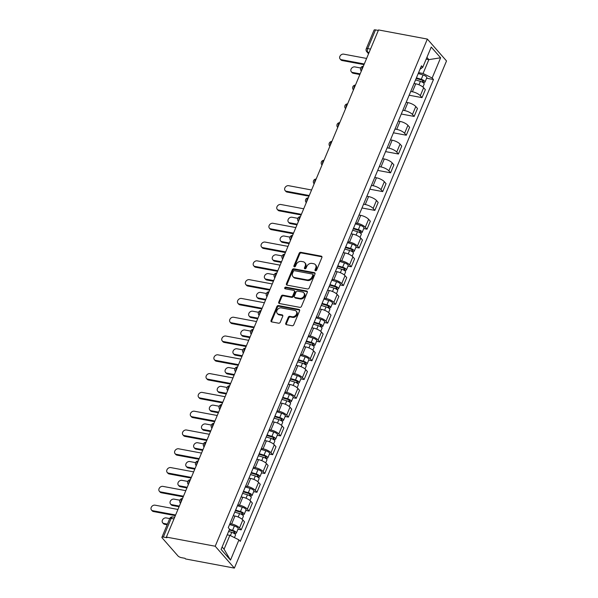 <?xml version="1.0" encoding="UTF-8"?>
<svg xmlns="http://www.w3.org/2000/svg" width="598" height="598" viewBox="0 0 598 598"><rect width="100%" height="100%" fill="white"/><g stroke="black" fill="none" stroke-linecap="round" stroke-linejoin="round"><path stroke-width="0.9" d="M315.49 270.789A0.949 0.748 -41.2 0 0 316.634 270.109L321.888 257.544A1.353 1.069 -41.2 0 0 321.246 256.153L300.801 252.319A1.353 1.069 -41.2 0 0 299.172 253.29L293.917 265.856A0.949 0.748 -41.2 0 0 295.509 266.155L296.189 264.525A4.336 3.424 -41.2 0 1 301.407 261.423L303.111 261.745A4.336 3.424 -41.2 0 1 304.786 262.671A4.336 3.424 -41.2 0 1 305.159 266.207L304.479 267.829A0.949 0.748 -41.2 0 0 306.071 268.128L306.752 266.506A4.336 3.424 -41.2 0 1 311.969 263.404L313.666 263.718A4.336 3.424 -41.2 0 1 315.348 264.645A4.336 3.424 -41.2 0 1 315.722 268.188L315.041 269.81A0.949 0.748 -41.2 0 0 315.49 270.789M285.762 323.264A1.353 1.069 -41.2 0 0 286.405 324.662L292.138 325.738A1.353 1.069 -41.2 0 0 293.768 324.766L299.605 310.811A1.353 1.069 -41.2 0 0 298.963 309.42L278.519 305.585A1.353 1.069 -41.2 0 0 276.889 306.557L271.051 320.513A1.353 1.069 -41.2 0 0 271.694 321.903L278.623 323.204A1.353 1.069 -41.2 0 0 280.253 322.232L282.749 316.267A1.353 1.069 -41.2 0 0 282.106 314.869L278.675 314.227A3.625 2.863 -41.2 0 1 277.27 313.449A3.625 2.863 -41.2 0 1 277.442 309.644A3.625 2.863 -41.2 0 1 281.322 307.895L294.777 310.422A3.625 2.863 -41.2 0 1 296.182 311.192A3.625 2.863 -41.2 0 1 296.01 314.997A3.625 2.863 -41.2 0 1 292.13 316.746L289.888 316.327A1.353 1.069 -41.2 0 0 288.258 317.299L285.762 323.264L286.322 323.907A1.353 1.069 -41.2 0 0 286.24 324.617M215.205 546.228L166.379 537.086L378.527 29.937L427.353 39.079L215.205 546.228L234.371 568.1L446.512 60.951L427.353 39.079M307.522 288.961A1.353 1.069 -41.2 0 0 309.151 287.997L314.989 274.041A1.353 1.069 -41.2 0 0 314.346 272.643L293.902 268.816A1.353 1.069 -41.2 0 0 292.273 269.788L286.435 283.736A1.353 1.069 -41.2 0 0 287.077 285.134L307.522 288.961M307.297 292.429L301.459 306.378A1.353 1.069 -41.2 0 1 299.83 307.35L279.386 303.522A1.353 1.069 -41.2 0 1 278.743 302.125L281.247 296.152A1.353 1.069 -41.2 0 1 282.876 295.18L291.166 296.735A1.353 1.069 -41.2 0 0 292.796 295.771L294.448 291.809A1.353 1.069 -41.2 0 0 293.812 290.411L285.179 288.797A0.949 0.748 -41.2 0 1 285.874 287.137L306.654 291.032A1.353 1.069 -41.2 0 1 307.297 292.429M166.379 537.086L166.939 537.722L163.351 537.049A2.758 0.897 -157.3 0 0 161.923 537.258A2.758 0.897 -157.3 0 0 162.155 537.894L177.972 555.938A2.758 0.897 -157.3 0 0 181.403 557.642L184.991 558.315L185.544 558.951L234.371 568.1M370.513 49.103L367.688 48.573A2.758 0.897 22.7 0 0 366.26 48.782L374.071 30.109A2.758 0.897 22.7 0 1 375.499 29.9L367.688 48.573A2.758 1.443 100.6 0 0 367.8 52.258L368.742 53.334M378.317 30.431L375.499 29.9M410.729 91.449L412.418 91.763A6.346 2.056 22.7 0 1 420.312 95.695L423.638 87.742A6.346 2.056 -157.3 0 0 415.745 83.81L414.055 83.496M423.638 87.742L425.342 89.685L422.016 97.638L409.144 95.224M420.312 95.695L422.016 97.638M401.288 114.016L414.16 116.431L417.486 108.477L415.782 106.534A6.346 2.056 -157.3 0 0 407.888 102.602L406.192 102.288M402.865 110.241L404.562 110.555A6.346 2.056 22.7 0 1 412.456 114.487L414.16 116.431M393.424 132.808L406.296 135.223L409.623 127.269L407.918 125.326A6.346 2.056 -157.3 0 0 400.025 121.394L398.335 121.08M395.009 129.033L396.698 129.347A6.346 2.056 22.7 0 1 404.592 133.279L406.296 135.223M385.56 151.6L398.432 154.015L401.759 146.062L400.055 144.118A6.346 2.056 -157.3 0 0 392.161 140.186L390.472 139.872M387.145 147.826L388.842 148.14A6.346 2.056 22.7 0 1 396.728 152.071L398.432 154.015M377.704 170.393L390.576 172.807L393.903 164.854L392.198 162.91A6.346 2.056 -157.3 0 0 384.305 158.978L382.608 158.664M379.281 166.618L380.978 166.932A6.346 2.056 22.7 0 1 388.872 170.864L390.576 172.807M369.841 189.185L382.713 191.599L386.039 183.646L384.335 181.702A6.346 2.056 -157.3 0 0 376.441 177.77L374.752 177.457M371.425 185.41L373.115 185.724A6.346 2.056 22.7 0 1 381.008 189.656L382.713 191.599M361.984 207.977L374.849 210.391L378.175 202.438L376.471 200.494A6.346 2.056 -157.3 0 0 368.585 196.563L366.888 196.249M363.562 204.202L365.258 204.516A6.346 2.056 22.7 0 1 373.145 208.448L374.849 210.391M363.726 228.571L366.993 229.184L370.319 221.23L368.615 219.287A6.346 2.056 -157.3 0 0 360.721 215.355L359.024 215.041M355.705 222.994L357.395 223.308A6.346 2.056 22.7 0 1 365.288 227.24L366.993 229.184M355.862 247.363L359.129 247.976L362.455 240.022L360.751 238.079A6.346 2.056 -157.3 0 0 352.857 234.147L351.168 233.833M347.842 241.786L349.531 242.1A6.346 2.056 22.7 0 1 357.425 246.032L359.129 247.976M348.006 266.155L351.273 266.768L354.592 258.814L352.887 256.871A6.346 2.056 -157.3 0 0 345.001 252.939L343.304 252.625M339.978 260.579L341.675 260.892A6.346 2.056 22.7 0 1 349.568 264.824L351.273 266.768M340.142 284.947L343.409 285.56L346.735 277.607L345.031 275.663A6.346 2.056 -157.3 0 0 337.137 271.731L335.448 271.417M332.122 279.371L333.811 279.685A6.346 2.056 22.7 0 1 341.705 283.616L343.409 285.56M332.279 303.739L335.545 304.352L338.872 296.399L337.167 294.455A6.346 2.056 -157.3 0 0 329.274 290.523L327.584 290.209M324.258 298.163L325.947 298.477A6.346 2.056 22.7 0 1 333.841 302.409L335.545 304.352M324.422 322.531L327.689 323.144L331.015 315.191L329.311 313.247A6.346 2.056 -157.3 0 0 321.418 309.316L319.721 309.002M316.394 316.955L318.091 317.269A6.346 2.056 22.7 0 1 325.985 321.201L327.689 323.144M316.559 341.323L319.825 341.936L323.152 333.983L321.447 332.04A6.346 2.056 -157.3 0 0 313.554 328.108L311.864 327.794M308.538 335.747L310.227 336.061A6.346 2.056 22.7 0 1 318.121 339.993L319.825 341.936M308.703 360.116L311.962 360.729L315.288 352.775L313.584 350.832A6.346 2.056 -157.3 0 0 305.698 346.907L304.001 346.586M300.674 354.539L302.371 354.853A6.346 2.056 22.7 0 1 310.257 358.785L311.962 360.729M300.839 378.908L304.105 379.521L307.432 371.567L305.728 369.624A6.346 2.056 -157.3 0 0 297.834 365.699L296.137 365.378M292.811 373.331L294.508 373.645A6.346 2.056 22.7 0 1 302.401 377.577L304.105 379.521M292.975 397.7L296.242 398.313L299.568 390.359L297.864 388.416A6.346 2.056 -157.3 0 0 289.97 384.492L288.281 384.17M284.954 392.124L286.644 392.438A6.346 2.056 22.7 0 1 294.537 396.369L296.242 398.313M285.119 416.492L288.378 417.105L291.704 409.152L290 407.208A6.346 2.056 -157.3 0 0 282.114 403.284L280.417 402.962M277.091 410.916L278.788 411.23A6.346 2.056 22.7 0 1 286.674 415.161L288.378 417.105M277.255 435.284L280.522 435.897L283.848 427.944L282.144 426A6.346 2.056 -157.3 0 0 274.25 422.076L272.553 421.754M269.235 429.708L270.924 430.022A6.346 2.056 22.7 0 1 278.817 433.954L280.522 435.897M269.392 454.076L272.658 454.689L275.984 446.736L274.28 444.792A6.346 2.056 -157.3 0 0 266.387 440.868L264.697 440.547M261.371 448.5L263.06 448.814A6.346 2.056 22.7 0 1 270.954 452.746L272.658 454.689M261.535 472.869L264.802 473.481L268.121 465.528L266.424 463.585A6.346 2.056 -157.3 0 0 258.53 459.66L256.834 459.339M253.507 467.292L255.204 467.606A6.346 2.056 22.7 0 1 263.098 471.538L264.802 473.481M253.672 491.661L256.938 492.274L260.265 484.32L258.56 482.377A6.346 2.056 -157.3 0 0 250.667 478.452L248.977 478.131M245.651 486.084L247.34 486.398A6.346 2.056 22.7 0 1 255.234 490.33L256.938 492.274M245.808 510.453L249.074 511.066L252.401 503.112L250.697 501.169A6.346 2.056 -157.3 0 0 242.803 497.244L241.114 496.923M237.787 504.876L239.484 505.19A6.346 2.056 22.7 0 1 247.37 509.122L249.074 511.066M237.952 529.245L241.218 529.858L244.545 521.912L242.84 519.961A6.346 2.056 -157.3 0 0 234.947 516.037L233.25 515.715M229.924 523.669L231.62 523.983A6.346 2.056 22.7 0 1 239.514 527.914L241.218 529.858M418.593 72.657L423.063 73.494L428.856 59.636L426.905 57.415M426.18 59.135L428.856 59.636L440.621 57.782L432.152 78.017L423.063 73.494M420.02 69.241L422.764 67.305L431.233 47.07L440.621 57.782M222.12 546.976L224.063 549.196L229.864 535.345L238.953 539.874L240.269 541.369L433.468 79.519L432.152 78.017M238.953 539.874L230.492 560.109L221.103 549.398L229.565 529.163L228.257 527.668L421.455 65.81L422.764 67.305M229.864 535.345L227.188 534.844M426.613 78.233L433.468 79.519M224.063 549.196L230.492 560.109M315.527 270.797A0.949 0.748 -41.2 0 1 315.602 270.446L316.282 268.823A4.336 3.424 -41.2 0 0 315.908 265.288L315.348 264.645M304.786 262.671L305.346 263.307A4.336 3.424 -41.2 0 1 305.72 266.843L305.04 268.472A0.949 0.748 -41.2 0 0 304.965 268.816M321.963 256.834A1.353 1.069 -41.2 0 0 321.806 256.789L301.362 252.961A1.353 1.069 -41.2 0 0 299.733 253.926L294.478 266.491A0.949 0.748 -41.2 0 0 294.403 266.835M315.064 273.323A1.353 1.069 -41.2 0 0 314.907 273.286L294.463 269.451A1.353 1.069 -41.2 0 0 292.833 270.423L286.995 284.379A1.353 1.069 -41.2 0 0 286.92 285.089M312.851 275.043A0.949 0.748 -41.2 0 0 312.403 274.063L294.463 270.707A0.949 0.748 -41.2 0 0 293.319 271.387L292.601 273.099A4.336 3.424 -41.2 0 0 292.975 276.635A4.336 3.424 -41.2 0 0 294.657 277.562L306.916 279.864A4.336 3.424 -41.2 0 0 312.134 276.754L312.851 275.043L313.412 275.678A0.949 0.748 -41.2 0 0 313.33 274.908L312.769 274.273M292.975 276.635L293.536 277.27A4.336 3.424 -41.2 0 0 295.21 278.197L294.657 277.562M313.412 275.678L312.694 277.397A4.336 3.424 -41.2 0 1 307.477 280.499L295.21 278.197M294.336 290.703L294.896 291.338A1.353 1.069 -41.2 0 1 295.008 292.444L293.356 296.406A1.353 1.069 -41.2 0 1 291.719 297.378L283.43 295.823A1.353 1.069 -41.2 0 0 281.8 296.787L279.303 302.76A1.353 1.069 -41.2 0 0 279.229 303.478M307.372 291.712A1.353 1.069 -41.2 0 0 307.215 291.667L286.427 287.773A0.949 0.748 -41.2 0 0 285.216 288.804M299.762 298.35A3.625 2.863 -41.2 0 0 303.649 296.601A3.625 2.863 -41.2 0 0 303.814 292.796A3.625 2.863 -41.2 0 0 302.409 292.026L297.669 291.136A1.353 1.069 -41.2 0 0 296.04 292.101L294.38 296.062A1.353 1.069 -41.2 0 0 295.023 297.46L299.762 298.35L300.323 298.985A3.625 2.863 -41.2 0 0 304.21 297.236A3.625 2.863 -41.2 0 0 304.375 293.439L303.814 292.796M294.5 297.169L295.061 297.811A1.353 1.069 -41.2 0 0 295.584 298.096L295.023 297.46M300.323 298.985L295.584 298.096M296.182 311.192L296.735 311.835A3.625 2.863 -41.2 0 1 296.571 315.632A3.625 2.863 -41.2 0 1 292.691 317.381L290.449 316.962A1.353 1.069 -41.2 0 0 288.819 317.934L286.322 323.907M277.27 313.449L277.831 314.085A3.625 2.863 -41.2 0 0 279.236 314.862L278.675 314.227M282.832 315.55A1.353 1.069 -41.2 0 0 282.667 315.505L279.236 314.862M299.68 310.1A1.353 1.069 -41.2 0 0 299.523 310.056L279.079 306.228A1.353 1.069 -41.2 0 0 277.45 307.2L271.612 321.148A1.353 1.069 -41.2 0 0 271.537 321.866M415.558 79.9L420.401 81.35A3.453 1.114 22.7 0 1 424.169 84.071L422.921 87.054M416.178 78.42L421.56 80.027A1.659 0.538 22.7 0 1 423.369 81.335A1.659 0.538 22.7 0 1 422.517 81.463L422.248 82.105M360.714 68L354.868 66.901A3.177 2.504 -41.2 0 0 351.467 68.434A3.177 2.504 -41.2 0 0 351.325 71.767A3.177 2.504 -41.2 0 0 352.551 72.448L360.146 73.868M416.41 77.852L421.254 79.302A3.453 1.114 22.7 0 1 425.029 82.031A3.453 1.114 22.7 0 1 423.242 82.292L423.1 82.621M418.226 73.517L423.07 74.967A3.453 1.114 22.7 0 1 426.837 77.688L425.029 82.031M359.884 74.511L353.276 73.277A3.177 2.504 138.8 0 1 352.05 72.597L351.325 71.767M422.861 80.633L422.517 81.463L423.242 82.292M364.018 64.629L342.101 60.525A3.177 2.504 138.8 0 1 340.875 59.845L340.15 59.015A3.177 2.504 -41.2 0 0 341.376 59.695L364.287 63.986M366.604 58.447L343.693 54.149A3.177 2.504 -41.2 0 0 340.292 55.681A3.177 2.504 -41.2 0 0 340.15 59.015M352.671 230.237L357.514 231.688A3.453 1.114 22.7 0 1 361.282 234.416L360.033 237.391M353.291 228.757L358.673 230.365A1.659 0.538 22.7 0 1 360.482 231.673A1.659 0.538 22.7 0 1 359.63 231.8L359.361 232.443M297.826 218.337L291.981 217.238A3.177 2.504 -41.2 0 0 288.58 218.771A3.177 2.504 -41.2 0 0 288.438 222.105A3.177 2.504 -41.2 0 0 289.664 222.785L297.258 224.205M353.523 228.197L358.366 229.639A3.453 1.114 22.7 0 1 362.141 232.368A3.453 1.114 22.7 0 1 360.355 232.629L360.213 232.958M355.339 223.854L360.183 225.304A3.453 1.114 22.7 0 1 363.95 228.025L362.141 232.368M296.989 224.848L290.389 223.615A3.177 2.504 138.8 0 1 289.163 222.934L288.438 222.105M359.974 230.97L359.63 231.8L360.355 232.629M344.807 249.03L349.651 250.48A3.453 1.114 22.7 0 1 353.418 253.208L352.177 256.183M345.427 247.55L350.817 249.157A1.659 0.538 22.7 0 1 352.626 250.465A1.659 0.538 22.7 0 1 351.766 250.592L351.497 251.235M289.97 237.129L284.117 236.031A3.177 2.504 -41.2 0 0 280.724 237.563A3.177 2.504 -41.2 0 0 280.574 240.897A3.177 2.504 -41.2 0 0 281.8 241.577L289.402 242.997M345.666 246.989L350.51 248.432A3.453 1.114 22.7 0 1 354.278 251.16A3.453 1.114 22.7 0 1 352.491 251.422L352.357 251.751M347.475 242.646L352.319 244.096A3.453 1.114 22.7 0 1 356.094 246.817L354.278 251.16M289.133 243.64L282.533 242.407A3.177 2.504 138.8 0 1 281.299 241.727L280.574 240.897M352.11 249.77L351.766 250.592L352.491 251.422M336.951 267.829L341.794 269.272A3.453 1.114 22.7 0 1 345.562 272L344.313 274.975M337.571 266.342L342.953 267.949A1.659 0.538 22.7 0 1 344.762 269.257A1.659 0.538 22.7 0 1 343.902 269.384L343.633 270.027M282.106 255.922L276.261 254.823A3.177 2.504 -41.2 0 0 272.86 256.355A3.177 2.504 -41.2 0 0 272.71 259.689A3.177 2.504 -41.2 0 0 273.944 260.369L281.538 261.789M337.803 265.781L342.647 267.224A3.453 1.114 22.7 0 1 346.414 269.952A3.453 1.114 22.7 0 1 344.627 270.214L344.493 270.543M339.619 261.438L344.463 262.888A3.453 1.114 22.7 0 1 348.23 265.609L346.414 269.952M281.269 262.432L274.669 261.199A3.177 2.504 138.8 0 1 273.443 260.519L272.71 259.689M344.246 268.562L343.902 269.384L344.627 270.214M329.087 286.621L333.931 288.064A3.453 1.114 22.7 0 1 337.698 290.792L336.45 293.768M329.707 285.134L335.089 286.741A1.659 0.538 22.7 0 1 336.898 288.049A1.659 0.538 22.7 0 1 336.046 288.176L335.777 288.819M274.243 274.714L268.397 273.615A3.177 2.504 -41.2 0 0 264.996 275.147A3.177 2.504 -41.2 0 0 264.854 278.481A3.177 2.504 -41.2 0 0 266.08 279.161L273.675 280.582M329.947 284.573L334.783 286.016A3.453 1.114 22.7 0 1 338.558 288.744A3.453 1.114 22.7 0 1 336.771 289.006L336.629 289.335M331.755 280.23L336.599 281.68A3.453 1.114 22.7 0 1 340.367 284.401L338.558 288.744M273.413 281.224L266.805 279.991A3.177 2.504 138.8 0 1 265.579 279.311L264.854 278.481M336.39 287.354L336.046 288.176L336.771 289.006M321.223 305.414L326.067 306.856A3.453 1.114 22.7 0 1 329.842 309.585L328.594 312.56M321.844 303.926L327.233 305.533A1.659 0.538 22.7 0 1 329.042 306.841A1.659 0.538 22.7 0 1 328.182 306.968L327.913 307.611M266.387 293.506L260.541 292.407A3.177 2.504 -41.2 0 0 257.14 293.939A3.177 2.504 -41.2 0 0 256.991 297.273A3.177 2.504 -41.2 0 0 258.216 297.954L265.818 299.374M322.083 303.365L326.927 304.808A3.453 1.114 22.7 0 1 330.694 307.536A3.453 1.114 22.7 0 1 328.907 307.798L328.773 308.127M323.899 299.022L328.743 300.473A3.453 1.114 22.7 0 1 332.51 303.201L330.694 307.536M265.549 300.017L258.949 298.783A3.177 2.504 138.8 0 1 257.716 298.103L256.991 297.273M328.526 306.146L328.182 306.968L328.907 307.798M313.367 324.206L318.211 325.648A3.453 1.114 22.7 0 1 321.978 328.377L320.73 331.352M313.987 322.718L319.369 324.325A1.659 0.538 22.7 0 1 321.178 325.633A1.659 0.538 22.7 0 1 320.319 325.761L320.05 326.403M258.523 312.298L252.677 311.199A3.177 2.504 -41.2 0 0 249.276 312.732A3.177 2.504 -41.2 0 0 249.134 316.065A3.177 2.504 -41.2 0 0 250.36 316.746L257.955 318.166M314.219 322.158L319.063 323.6A3.453 1.114 22.7 0 1 322.83 326.329A3.453 1.114 22.7 0 1 321.051 326.59L320.909 326.919M316.036 317.815L320.879 319.265A3.453 1.114 22.7 0 1 324.647 321.993L322.83 326.329M257.686 318.809L251.085 317.575A3.177 2.504 138.8 0 1 249.859 316.895L249.134 316.065M320.67 324.938L320.319 325.761L321.051 326.59M305.503 342.998L310.347 344.441A3.453 1.114 22.7 0 1 314.114 347.169L312.866 350.144M306.124 341.51L311.506 343.117A1.659 0.538 22.7 0 1 313.315 344.426A1.659 0.538 22.7 0 1 312.462 344.553L312.193 345.196M250.659 331.09L244.814 329.991A3.177 2.504 -41.2 0 0 241.413 331.524A3.177 2.504 -41.2 0 0 241.271 334.858A3.177 2.504 -41.2 0 0 242.496 335.538L250.099 336.958M306.363 340.95L311.207 342.392A3.453 1.114 22.7 0 1 314.974 345.121A3.453 1.114 22.7 0 1 313.188 345.382L313.046 345.711M308.172 336.607L313.016 338.057A3.453 1.114 22.7 0 1 316.791 340.785L314.974 345.121M249.829 337.601L243.222 336.368A3.177 2.504 138.8 0 1 241.996 335.687L241.271 334.858M312.806 343.73L312.462 344.553L313.188 345.382M297.64 361.79L302.483 363.233A3.453 1.114 22.7 0 1 306.258 365.961L305.01 368.936M298.26 360.302L303.649 361.91A1.659 0.538 22.7 0 1 305.458 363.218A1.659 0.538 22.7 0 1 304.599 363.345L304.33 363.988M242.803 349.882L236.958 348.784A3.177 2.504 -41.2 0 0 233.556 350.316A3.177 2.504 -41.2 0 0 233.407 353.65A3.177 2.504 -41.2 0 0 234.64 354.33L242.235 355.75M298.499 359.742L303.343 361.185A3.453 1.114 22.7 0 1 307.11 363.913A3.453 1.114 22.7 0 1 305.324 364.175L305.189 364.503M300.316 355.399L305.159 356.849A3.453 1.114 22.7 0 1 308.927 359.577L307.11 363.913M241.966 356.393L235.365 355.16A3.177 2.504 138.8 0 1 234.132 354.479L233.407 353.65M304.943 362.523L304.599 363.345L305.324 364.175M289.783 380.582L294.627 382.025A3.453 1.114 22.7 0 1 298.395 384.753L297.146 387.728M290.404 379.095L295.786 380.702A1.659 0.538 22.7 0 1 297.595 382.01A1.659 0.538 22.7 0 1 296.735 382.137L296.473 382.78M234.939 368.674L229.094 367.576A3.177 2.504 -41.2 0 0 225.693 369.108A3.177 2.504 -41.2 0 0 225.551 372.442A3.177 2.504 -41.2 0 0 226.777 373.122L234.371 374.542M290.635 378.534L295.479 379.977A3.453 1.114 22.7 0 1 299.254 382.705A3.453 1.114 22.7 0 1 297.468 382.967L297.326 383.296M292.452 374.191L297.296 375.641A3.453 1.114 22.7 0 1 301.063 378.37L299.254 382.705M234.102 375.185L227.502 373.952A3.177 2.504 138.8 0 1 226.276 373.272L225.551 372.442M297.086 381.315L296.735 382.137L297.468 382.967M281.92 399.374L286.763 400.817A3.453 1.114 22.7 0 1 290.531 403.545L289.29 406.52M282.54 397.887L287.922 399.494A1.659 0.538 22.7 0 1 289.738 400.802A1.659 0.538 22.7 0 1 288.879 400.929L288.61 401.572M227.083 387.467L221.23 386.375A3.177 2.504 -41.2 0 0 217.829 387.9A3.177 2.504 -41.2 0 0 217.687 391.234A3.177 2.504 -41.2 0 0 218.913 391.914L226.515 393.335M282.779 397.326L287.623 398.769A3.453 1.114 22.7 0 1 291.39 401.497A3.453 1.114 22.7 0 1 289.604 401.759L289.469 402.088M284.588 392.983L289.432 394.433A3.453 1.114 22.7 0 1 293.207 397.162L291.39 401.497M226.246 393.977L219.638 392.744A3.177 2.504 138.8 0 1 218.412 392.064L217.687 391.234M289.223 400.107L288.879 400.929L289.604 401.759M274.056 418.166L278.9 419.609A3.453 1.114 22.7 0 1 282.675 422.338L281.426 425.313M274.676 416.679L280.066 418.286A1.659 0.538 22.7 0 1 281.875 419.594A1.659 0.538 22.7 0 1 281.015 419.721L280.746 420.364M219.219 406.259L213.374 405.167A3.177 2.504 -41.2 0 0 209.973 406.692A3.177 2.504 -41.2 0 0 209.823 410.026A3.177 2.504 -41.2 0 0 211.057 410.706L218.651 412.127M274.916 416.118L279.759 417.561A3.453 1.114 22.7 0 1 283.527 420.289A3.453 1.114 22.7 0 1 281.74 420.551L281.606 420.88M276.732 411.775L281.576 413.225A3.453 1.114 22.7 0 1 285.343 415.954L283.527 420.289M218.382 412.77L211.782 411.536A3.177 2.504 138.8 0 1 210.556 410.856L209.823 410.026M281.359 418.899L281.015 419.721L281.74 420.551M266.2 436.959L271.044 438.401A3.453 1.114 22.7 0 1 274.811 441.13L273.563 444.105M266.82 435.471L272.202 437.078A1.659 0.538 22.7 0 1 274.011 438.386A1.659 0.538 22.7 0 1 273.159 438.513L272.89 439.156M211.356 425.051L205.51 423.96A3.177 2.504 -41.2 0 0 202.109 425.484A3.177 2.504 -41.2 0 0 201.967 428.818A3.177 2.504 -41.2 0 0 203.193 429.499L210.788 430.919M267.052 434.91L271.896 436.353A3.453 1.114 22.7 0 1 275.671 439.082A3.453 1.114 22.7 0 1 273.884 439.343L273.742 439.672M268.868 430.567L273.712 432.018A3.453 1.114 22.7 0 1 277.479 434.746L275.671 439.082M210.518 431.562L203.918 430.328A3.177 2.504 138.8 0 1 202.692 429.648L201.967 428.818M273.503 437.691L273.159 438.513L273.884 439.343M258.336 455.751L263.18 457.193A3.453 1.114 22.7 0 1 266.947 459.922L265.706 462.897M258.956 454.263L264.346 455.87A1.659 0.538 22.7 0 1 266.155 457.178A1.659 0.538 22.7 0 1 265.295 457.306L265.026 457.948M203.499 443.843L197.646 442.752A3.177 2.504 -41.2 0 0 194.253 444.284A3.177 2.504 -41.2 0 0 194.103 447.61A3.177 2.504 -41.2 0 0 195.329 448.291L202.931 449.711M259.196 453.703L264.039 455.145A3.453 1.114 22.7 0 1 267.807 457.874A3.453 1.114 22.7 0 1 266.02 458.135L265.886 458.464M261.005 449.36L265.848 450.81A3.453 1.114 22.7 0 1 269.623 453.538L267.807 457.874M202.662 450.354L196.062 449.12A3.177 2.504 138.8 0 1 194.828 448.44L194.103 447.61M265.639 456.483L265.295 457.306L266.02 458.135M250.48 474.543L255.324 475.986A3.453 1.114 22.7 0 1 259.091 478.714L257.843 481.689M251.1 473.055L256.482 474.663A1.659 0.538 22.7 0 1 258.291 475.971A1.659 0.538 22.7 0 1 257.432 476.098L257.162 476.741M195.636 462.635L189.79 461.544A3.177 2.504 -41.2 0 0 186.389 463.076A3.177 2.504 -41.2 0 0 186.24 466.403A3.177 2.504 -41.2 0 0 187.473 467.083L195.068 468.503M251.332 472.495L256.176 473.937A3.453 1.114 22.7 0 1 259.943 476.666A3.453 1.114 22.7 0 1 258.157 476.927L258.022 477.256M253.148 468.159L257.992 469.602A3.453 1.114 22.7 0 1 261.76 472.33L259.943 476.666M194.799 469.146L188.198 467.913A3.177 2.504 138.8 0 1 186.972 467.232L186.24 466.403M257.775 475.275L257.432 476.098L258.157 476.927M308.987 196.174L287.077 192.07A3.177 2.504 138.8 0 1 285.851 191.39L285.119 190.56A3.177 2.504 -41.2 0 0 286.352 191.24L309.256 195.531M311.573 189.992L288.67 185.694A3.177 2.504 -41.2 0 0 285.268 187.226A3.177 2.504 -41.2 0 0 285.119 190.56M301.13 214.966L279.214 210.862A3.177 2.504 138.8 0 1 277.988 210.182L277.263 209.352A3.177 2.504 -41.2 0 0 278.489 210.033L301.392 214.323M303.717 208.784L280.806 204.486A3.177 2.504 -41.2 0 0 277.405 206.018A3.177 2.504 -41.2 0 0 277.263 209.352M293.267 233.758L271.357 229.654A3.177 2.504 138.8 0 1 270.124 228.974L269.399 228.144A3.177 2.504 -41.2 0 0 270.625 228.825L293.536 233.115M295.853 227.576L272.942 223.286A3.177 2.504 -41.2 0 0 269.549 224.811A3.177 2.504 -41.2 0 0 269.399 228.144M285.403 252.55L263.494 248.447A3.177 2.504 138.8 0 1 262.268 247.766L261.535 246.937A3.177 2.504 -41.2 0 0 262.769 247.617L285.672 251.908M287.989 246.369L265.086 242.078A3.177 2.504 -41.2 0 0 261.685 243.603A3.177 2.504 -41.2 0 0 261.535 246.937M277.547 271.343L255.63 267.239A3.177 2.504 138.8 0 1 254.404 266.559L253.679 265.729A3.177 2.504 -41.2 0 0 254.905 266.409L277.816 270.7M280.133 265.161L257.222 260.87A3.177 2.504 -41.2 0 0 253.821 262.402A3.177 2.504 -41.2 0 0 253.679 265.729M269.683 290.135L247.774 286.031A3.177 2.504 138.8 0 1 246.54 285.351L245.815 284.521A3.177 2.504 -41.2 0 0 247.041 285.201L269.952 289.492M272.269 283.953L249.366 279.662A3.177 2.504 -41.2 0 0 245.965 281.195A3.177 2.504 -41.2 0 0 245.815 284.521M261.819 308.927L239.91 304.823A3.177 2.504 138.8 0 1 238.684 304.143L237.959 303.313A3.177 2.504 -41.2 0 0 239.185 303.993L262.088 308.284M264.406 302.745L241.502 298.454A3.177 2.504 -41.2 0 0 238.101 299.987A3.177 2.504 -41.2 0 0 237.959 303.313M253.963 327.719L232.046 323.615A3.177 2.504 138.8 0 1 230.821 322.935L230.095 322.105A3.177 2.504 -41.2 0 0 231.321 322.785L254.232 327.076M256.549 321.537L233.639 317.246A3.177 2.504 -41.2 0 0 230.237 318.779A3.177 2.504 -41.2 0 0 230.095 322.105M246.099 346.511L224.19 342.407A3.177 2.504 138.8 0 1 222.957 341.727L222.232 340.897A3.177 2.504 -41.2 0 0 223.465 341.578L246.369 345.868M248.686 340.329L225.782 336.039A3.177 2.504 -41.2 0 0 222.381 337.571A3.177 2.504 -41.2 0 0 222.232 340.897M238.236 365.303L216.327 361.199A3.177 2.504 138.8 0 1 215.101 360.519L214.376 359.69A3.177 2.504 -41.2 0 0 215.601 360.37L238.505 364.66M240.83 359.121L217.919 354.831A3.177 2.504 -41.2 0 0 214.518 356.363A3.177 2.504 -41.2 0 0 214.376 359.69M230.38 384.095L208.47 379.992A3.177 2.504 138.8 0 1 207.237 379.311L206.512 378.482A3.177 2.504 -41.2 0 0 207.738 379.162L230.649 383.453M232.966 377.914L210.055 373.623A3.177 2.504 -41.2 0 0 206.654 375.155A3.177 2.504 -41.2 0 0 206.512 378.482M222.516 402.888L200.607 398.784A3.177 2.504 138.8 0 1 199.381 398.104L198.648 397.274A3.177 2.504 -41.2 0 0 199.881 397.954L222.785 402.245M225.102 396.706L202.199 392.415A3.177 2.504 -41.2 0 0 198.798 393.947A3.177 2.504 -41.2 0 0 198.648 397.274M214.66 421.68L192.743 417.576A3.177 2.504 138.8 0 1 191.517 416.896L190.792 416.066A3.177 2.504 -41.2 0 0 192.018 416.746L214.929 421.037M217.246 415.498L194.335 411.207A3.177 2.504 -41.2 0 0 190.934 412.74A3.177 2.504 -41.2 0 0 190.792 416.066M206.796 440.472L184.887 436.368A3.177 2.504 138.8 0 1 183.653 435.688L182.928 434.858A3.177 2.504 -41.2 0 0 184.154 435.538L207.065 439.829M209.382 434.29L186.479 429.999A3.177 2.504 -41.2 0 0 183.078 431.532A3.177 2.504 -41.2 0 0 182.928 434.858M198.932 459.264L177.023 455.16A3.177 2.504 138.8 0 1 175.797 454.48L175.065 453.65A3.177 2.504 -41.2 0 0 176.298 454.33L199.201 458.621M201.519 453.082L178.615 448.792A3.177 2.504 -41.2 0 0 175.214 450.324A3.177 2.504 -41.2 0 0 175.065 453.65M242.616 493.335L247.46 494.778A3.453 1.114 22.7 0 1 251.227 497.506L249.979 500.481M243.237 491.848L248.619 493.455A1.659 0.538 22.7 0 1 250.427 494.763A1.659 0.538 22.7 0 1 249.575 494.89L249.306 495.533M187.772 481.427L181.927 480.336A3.177 2.504 -41.2 0 0 178.525 481.868A3.177 2.504 -41.2 0 0 178.383 485.195A3.177 2.504 -41.2 0 0 179.609 485.875L187.211 487.295M243.476 491.287L248.32 492.73A3.453 1.114 22.7 0 1 252.087 495.458A3.453 1.114 22.7 0 1 250.3 495.72L250.158 496.048M245.285 486.951L250.128 488.394A3.453 1.114 22.7 0 1 253.896 491.122L252.087 495.458M186.942 487.938L180.334 486.705A3.177 2.504 138.8 0 1 179.108 486.025L178.383 485.195M249.919 494.068L249.575 494.89L250.3 495.72M191.076 478.056L169.159 473.952A3.177 2.504 138.8 0 1 167.933 473.272L167.208 472.442A3.177 2.504 -41.2 0 0 168.434 473.123L191.345 477.413M193.662 471.874L170.751 467.584A3.177 2.504 -41.2 0 0 167.35 469.116A3.177 2.504 -41.2 0 0 167.208 472.442M234.752 512.127L239.596 513.57A3.453 1.114 22.7 0 1 243.371 516.298L242.123 519.273M235.373 510.64L240.762 512.247A1.659 0.538 22.7 0 1 242.571 513.555A1.659 0.538 22.7 0 1 241.712 513.682L241.443 514.325M179.916 500.22L174.07 499.128A3.177 2.504 -41.2 0 0 170.669 500.661A3.177 2.504 -41.2 0 0 170.52 503.987A3.177 2.504 -41.2 0 0 171.746 504.667L179.348 506.087M235.612 510.079L240.456 511.522A3.453 1.114 22.7 0 1 244.223 514.25A3.453 1.114 22.7 0 1 242.437 514.512L242.302 514.841M237.428 505.744L242.272 507.186A3.453 1.114 22.7 0 1 246.04 509.915L244.223 514.25M179.079 506.73L172.478 505.497A3.177 2.504 138.8 0 1 171.245 504.817L170.52 503.987M242.055 512.86L241.712 513.682L242.437 514.512M183.212 496.848L161.303 492.745A3.177 2.504 138.8 0 1 160.07 492.064L159.345 491.235A3.177 2.504 -41.2 0 0 160.578 491.915L183.481 496.205M185.799 490.666L162.895 486.376A3.177 2.504 -41.2 0 0 159.494 487.908A3.177 2.504 -41.2 0 0 159.345 491.235M228.615 531.428L231.74 532.362A3.453 1.114 22.7 0 1 235.507 535.09L234.446 537.632M229.236 529.948L232.899 531.039A1.659 0.538 22.7 0 1 234.708 532.347A1.659 0.538 22.7 0 1 233.848 532.474L233.579 533.117M169.742 518.578L166.207 517.92A3.177 2.504 -41.2 0 0 162.806 519.453A3.177 2.504 -41.2 0 0 162.663 522.779A3.177 2.504 -41.2 0 0 163.889 523.459L167.425 524.117M229.475 529.387L232.592 530.314A3.453 1.114 22.7 0 1 236.367 533.042A3.453 1.114 22.7 0 1 234.58 533.304L234.438 533.633M229.565 524.536L234.409 525.978A3.453 1.114 22.7 0 1 238.176 528.707L236.367 533.042M167.156 524.76L164.614 524.289A3.177 2.504 138.8 0 1 163.389 523.609L162.663 522.779M234.199 531.652L233.848 532.474L234.58 533.304M175.349 515.64L153.439 511.537A3.177 2.504 138.8 0 1 152.213 510.856L151.488 510.027A3.177 2.504 -41.2 0 0 152.714 510.707L175.618 514.998M177.935 509.459L155.032 505.168A3.177 2.504 -41.2 0 0 151.63 506.7A3.177 2.504 -41.2 0 0 151.488 510.027M369.086 52.497L367.8 52.258A2.758 2.175 -41.2 0 1 366.731 51.667L368.562 53.753M247.37 509.122L250.697 501.169M255.234 490.33L258.56 482.377M263.098 471.538L266.424 463.585M270.954 452.746L274.28 444.792M278.817 433.954L282.144 426M286.674 415.161L290 407.208M294.537 396.369L297.864 388.416M302.401 377.577L305.728 369.624M310.257 358.785L313.584 350.832M318.121 339.993L321.447 332.04M325.985 321.201L329.311 313.247M333.841 302.409L337.167 294.455M341.705 283.616L345.031 275.663M349.568 264.824L352.887 256.871M357.425 246.032L360.751 238.079M365.288 227.24L368.615 219.287M373.145 208.448L376.471 200.494M381.008 189.656L384.335 181.702M388.872 170.864L392.198 162.91M396.728 152.071L400.055 144.118M404.592 133.279L407.918 125.326M412.456 114.487L415.782 106.534M239.514 527.914L242.84 519.961M231.62 523.983L234.947 516.037M239.484 505.19L242.803 497.244M247.34 486.398L250.667 478.452M255.204 467.606L258.53 459.66M263.06 448.814L266.387 440.868M270.924 430.022L274.25 422.076M278.788 411.23L282.114 403.284M286.644 392.438L289.97 384.492M294.508 373.645L297.834 365.699M302.371 354.853L305.698 346.907M310.227 336.061L313.554 328.108M318.091 317.269L321.418 309.316M325.947 298.477L329.274 290.523M333.811 279.685L337.137 271.731M341.675 260.892L345.001 252.939M349.531 242.1L352.857 234.147M357.395 223.308L360.721 215.355M365.258 204.516L368.585 196.563M373.115 185.724L376.441 177.77M380.978 166.932L384.305 158.978M388.842 148.14L392.161 140.186M396.698 129.347L400.025 121.394M404.562 110.555L407.888 102.602M412.418 91.763L415.745 83.81M363.263 66.43A2.758 1.443 100.6 0 0 361.76 70.011M355.399 85.222A2.758 1.443 100.6 0 0 353.904 88.803M347.543 104.015A2.758 1.443 100.6 0 0 346.04 107.595M339.679 122.807A2.758 1.443 100.6 0 0 338.176 126.387M331.815 141.599A2.758 1.443 100.6 0 0 330.32 145.179M323.959 160.391A2.758 1.443 100.6 0 0 322.457 163.972M316.095 179.183A2.758 1.443 100.6 0 0 314.6 182.764M308.232 197.975A2.758 1.443 100.6 0 0 306.737 201.556M300.375 216.768A2.758 1.443 100.6 0 0 298.873 220.348M292.512 235.56A2.758 1.443 100.6 0 0 291.017 239.14M284.648 254.352A2.758 1.443 100.6 0 0 283.153 257.932M276.792 273.144A2.758 1.443 100.6 0 0 275.289 276.725M268.928 291.936A2.758 1.443 100.6 0 0 267.433 295.517M261.072 310.728A2.758 1.443 100.6 0 0 259.569 314.309M253.208 329.52A2.758 1.443 100.6 0 0 251.706 333.101M245.344 348.313A2.758 1.443 100.6 0 0 243.849 351.893M237.488 367.105A2.758 1.443 100.6 0 0 235.986 370.685M229.625 385.897A2.758 1.443 100.6 0 0 228.13 389.477M221.761 404.689A2.758 1.443 100.6 0 0 220.266 408.27M213.905 423.481A2.758 1.443 100.6 0 0 212.402 427.062M206.041 442.273A2.758 1.443 100.6 0 0 204.546 445.854M198.177 461.065A2.758 1.443 100.6 0 0 196.682 464.646M190.321 479.858A2.758 1.443 100.6 0 0 188.819 483.438M182.457 498.65A2.758 1.443 100.6 0 0 180.962 502.23M173.988 518.907L171.163 518.376L163.351 537.049M174.661 517.292L172.792 516.941A2.758 1.443 100.6 0 0 171.163 518.376A2.758 0.897 22.7 0 0 169.735 518.586L161.923 537.258M316.282 268.823L315.722 268.188M305.04 268.472L304.479 267.829M305.72 266.843L305.159 266.207M294.478 266.491L293.917 265.856M299.733 253.926L299.172 253.29M301.362 252.961L300.801 252.319M321.806 256.789L321.246 256.153M315.602 270.446L315.041 269.81M286.995 284.379L286.435 283.736M292.833 270.423L292.273 269.788M294.463 269.451L293.902 268.816M314.907 273.286L314.346 272.643M307.477 280.499L306.916 279.864M312.694 277.397L312.134 276.754M279.303 302.76L278.743 302.125M281.8 296.787L281.247 296.152M283.43 295.823L282.876 295.18M291.719 297.378L291.166 296.735M293.356 296.406L292.796 295.771M295.008 292.444L294.448 291.809M286.427 287.773L285.874 287.137M307.215 291.667L306.654 291.032M288.819 317.934L288.258 317.299M290.449 316.962L289.888 316.327M292.691 317.381L292.13 316.746M282.667 315.505L282.106 314.869M271.612 321.148L271.051 320.513M277.45 307.2L276.889 306.557M279.079 306.228L278.519 305.585M299.523 310.056L298.963 309.42M420.401 81.35L418.959 84.789M423.07 74.967L421.254 79.302M353.276 73.277L352.551 72.448M341.376 59.695L342.101 60.525M357.514 231.688L356.072 235.126M360.183 225.304L358.366 229.639M290.389 223.615L289.664 222.785M349.651 250.48L348.215 253.918M352.319 244.096L350.51 248.432M282.533 242.407L281.8 241.577M341.794 269.272L340.352 272.71M344.463 262.888L342.647 267.224M274.669 261.199L273.944 260.369M333.931 288.064L332.488 291.503M336.599 281.68L334.783 286.016M266.805 279.991L266.08 279.161M326.067 306.856L324.632 310.295M328.743 300.473L326.927 304.808M258.949 298.783L258.216 297.954M318.211 325.648L316.768 329.087M320.879 319.265L319.063 323.6M251.085 317.575L250.36 316.746M310.347 344.441L308.904 347.879M313.016 338.057L311.207 342.392M243.222 336.368L242.496 335.538M302.483 363.233L301.048 366.671M305.159 356.849L303.343 361.185M235.365 355.16L234.64 354.33M294.627 382.025L293.184 385.463M297.296 375.641L295.479 379.977M227.502 373.952L226.777 373.122M286.763 400.817L285.328 404.255M289.432 394.433L287.623 398.769M219.638 392.744L218.913 391.914M278.9 419.609L277.465 423.048M281.576 413.225L279.759 417.561M211.782 411.536L211.057 410.706M271.044 438.401L269.601 441.84M273.712 432.018L271.896 436.353M203.918 430.328L203.193 429.499M263.18 457.193L261.745 460.632M265.848 450.81L264.039 455.145M196.062 449.12L195.329 448.291M255.324 475.986L253.881 479.424M257.992 469.602L256.176 473.937M188.198 467.913L187.473 467.083M286.352 191.24L287.077 192.07M278.489 210.033L279.214 210.862M270.625 228.825L271.357 229.654M262.769 247.617L263.494 248.447M254.905 266.409L255.63 267.239M247.041 285.201L247.774 286.031M239.185 303.993L239.91 304.823M231.321 322.785L232.046 323.615M223.465 341.578L224.19 342.407M215.601 360.37L216.327 361.199M207.738 379.162L208.47 379.992M199.881 397.954L200.607 398.784M192.018 416.746L192.743 417.576M184.154 435.538L184.887 436.368M176.298 454.33L177.023 455.16M247.46 494.778L246.017 498.216M250.128 488.394L248.32 492.73M180.334 486.705L179.609 485.875M168.434 473.123L169.159 473.952M239.596 513.57L238.161 517.008M242.272 507.186L240.456 511.522M172.478 505.497L171.746 504.667M160.578 491.915L161.303 492.745M231.74 532.362L230.38 535.606M234.409 525.978L232.592 530.314M164.614 524.289L163.889 523.459M152.714 510.707L153.439 511.537M363.307 66.311A2.758 2.758 0 0 0 361.185 70.893M355.451 85.103A2.758 2.758 0 0 0 353.321 89.685M347.588 103.895A2.758 2.758 0 0 0 345.465 108.477M339.724 122.687A2.758 2.758 0 0 0 337.601 127.269M331.868 141.479A2.758 2.758 0 0 0 329.737 146.062M324.004 160.271A2.758 2.758 0 0 0 321.881 164.854M316.14 179.064A2.758 2.758 0 0 0 314.017 183.646M308.284 197.856A2.758 2.758 0 0 0 306.154 202.438M300.42 216.648A2.758 2.758 0 0 0 298.297 221.23M292.564 235.44A2.758 2.758 0 0 0 290.434 240.022M284.7 254.232A2.758 2.758 0 0 0 282.57 258.814M276.837 273.024A2.758 2.758 0 0 0 274.714 277.607M268.98 291.817A2.758 2.758 0 0 0 266.85 296.399M261.117 310.609A2.758 2.758 0 0 0 258.994 315.191M253.253 329.401A2.758 2.758 0 0 0 251.13 333.983M245.397 348.193A2.758 2.758 0 0 0 243.266 352.775M237.533 366.985A2.758 2.758 0 0 0 235.41 371.567M229.677 385.777A2.758 2.758 0 0 0 227.546 390.359M221.813 404.569A2.758 2.758 0 0 0 219.683 409.152M213.949 423.369A2.758 2.758 0 0 0 211.827 427.944M206.093 442.161A2.758 2.758 0 0 0 203.963 446.736M198.23 460.953A2.758 2.758 0 0 0 196.107 465.528M190.366 479.745A2.758 2.758 0 0 0 188.243 484.32M182.51 498.538A2.758 2.758 0 0 0 180.379 503.112M172.792 516.941A2.758 2.758 0 0 0 169.735 518.586M366.26 48.782A2.758 2.758 0 0 0 366.731 51.667"/></g></svg>
